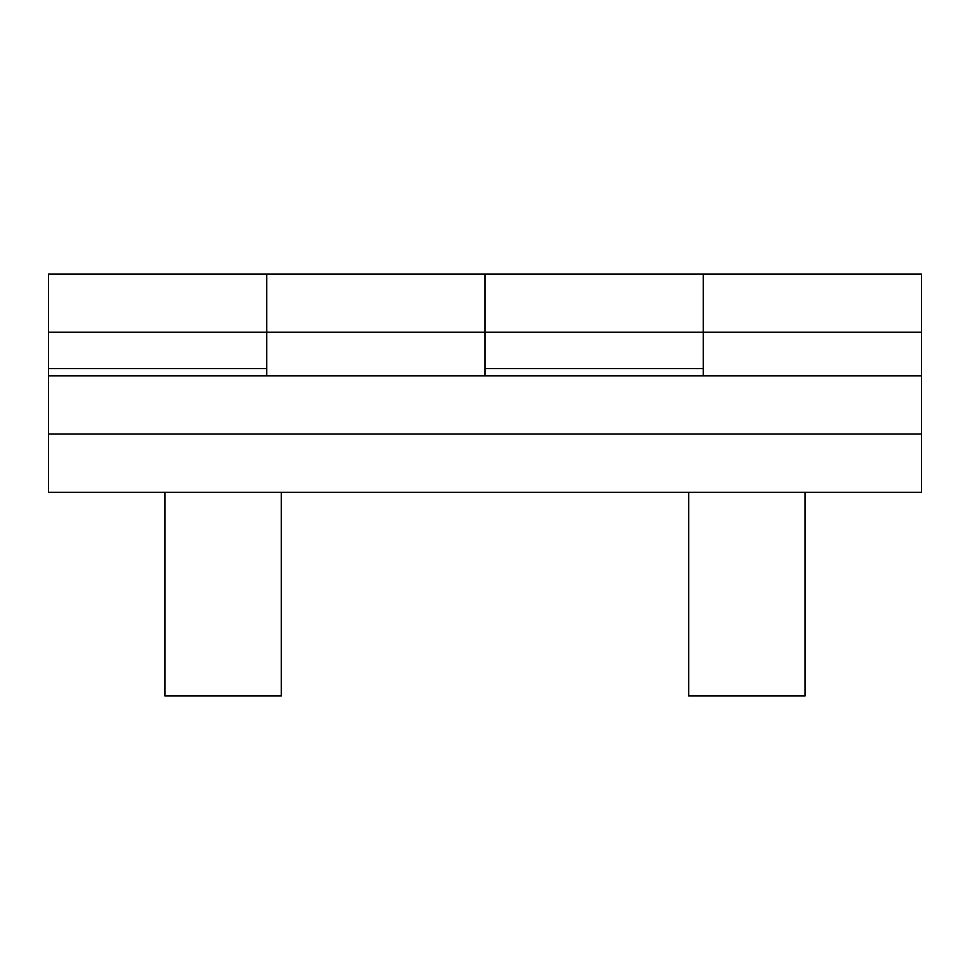 <?xml version="1.0" encoding="UTF-8"?>
<svg xmlns="http://www.w3.org/2000/svg" width="970" height="970" viewBox="0 0 970 970"><rect width="100%" height="100%" fill="white"/><g stroke="black" fill="none" stroke-linecap="round" stroke-linejoin="round"><path stroke-width="1.45" d="M164.9 492.275L164.9 695.975L281.3 695.975L281.3 492.275M688.7 492.275L688.7 695.975L805.1 695.975L805.1 492.275M703.25 375.875L703.25 274.025L485 274.025L485 375.875M266.75 375.875L266.75 274.025L48.5 274.025L48.5 492.275L921.5 492.275L921.5 274.025L703.25 274.025L703.25 332.225L266.75 332.225L266.75 274.025L485 274.025L485 368.6L703.25 368.6L703.25 332.225L921.5 332.225M921.5 375.875L48.5 375.875M921.5 434.075L48.5 434.075M48.5 368.6L266.75 368.6L266.75 332.225L48.5 332.225"/></g></svg>
